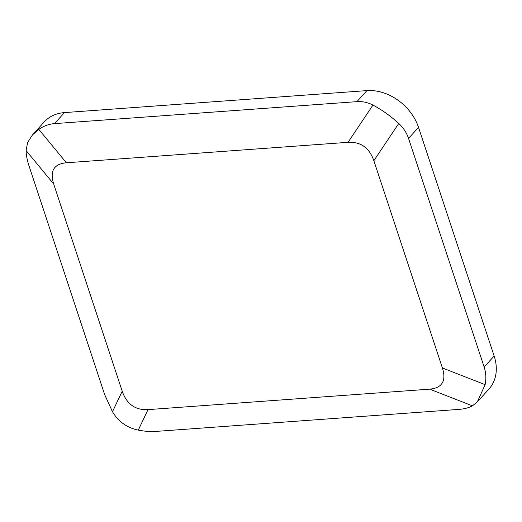 <?xml version="1.0" encoding="UTF-8"?>
<svg xmlns="http://www.w3.org/2000/svg" width="522" height="522" viewBox="0 0 522 522"><rect width="100%" height="100%" fill="white"/><g stroke="black" fill="none" stroke-linecap="round" stroke-linejoin="round"><path stroke-width="0.78" d="M112.478 411.734L122.226 391.239C126.748 404.165 135.348 410.292 148.026 409.626L138.278 430.121C127.029 427.786 118.429 421.659 112.478 411.734L104.668 394.619L29.056 165.996C27.19 160.319 26.204 155.178 26.1 150.551L27.627 142.467L32.54 134.826L38.817 129.371L66.392 162.786L348.05 142.317L372.956 105.085C367.801 102.41 362.457 101.261 356.937 101.646L54.49 123.623C48.97 124.047 43.744 125.959 38.817 129.371M32.54 134.826L44.207 121.946A45.016 34.674 42.2 0 1 64.48 112.595L366.927 90.613A45.016 34.674 42.2 0 1 418.533 127.381L408.537 138.415C406.645 132.745 403.382 127.766 398.756 123.473C390.587 116.001 381.987 109.874 372.956 105.085M138.278 430.121C144.744 431.355 150.741 431.779 156.274 431.387L458.714 409.405C464.234 408.994 468.802 407.806 472.423 405.842L477.323 401.901L485.134 384.655C486.334 378.594 486.008 372.721 484.148 367.038L494.138 356.004L418.533 127.381M494.138 356.004A45.016 34.674 42.2 0 1 488.983 389.021L477.323 401.901M484.148 367.038L408.537 138.415M148.026 409.626L429.684 389.158C442.199 387.99 446.44 380.929 442.402 367.971L373.856 160.704C369.328 147.778 360.728 141.651 348.05 142.317M66.392 162.786C53.877 163.954 49.642 171.014 53.675 183.972L26.1 150.551M122.226 391.239L53.675 183.972M398.756 123.473L373.856 160.704M442.402 367.971L485.134 384.655M64.48 112.595L54.49 123.623M356.937 101.646L366.927 90.613M472.423 405.842L429.684 389.158"/></g></svg>
